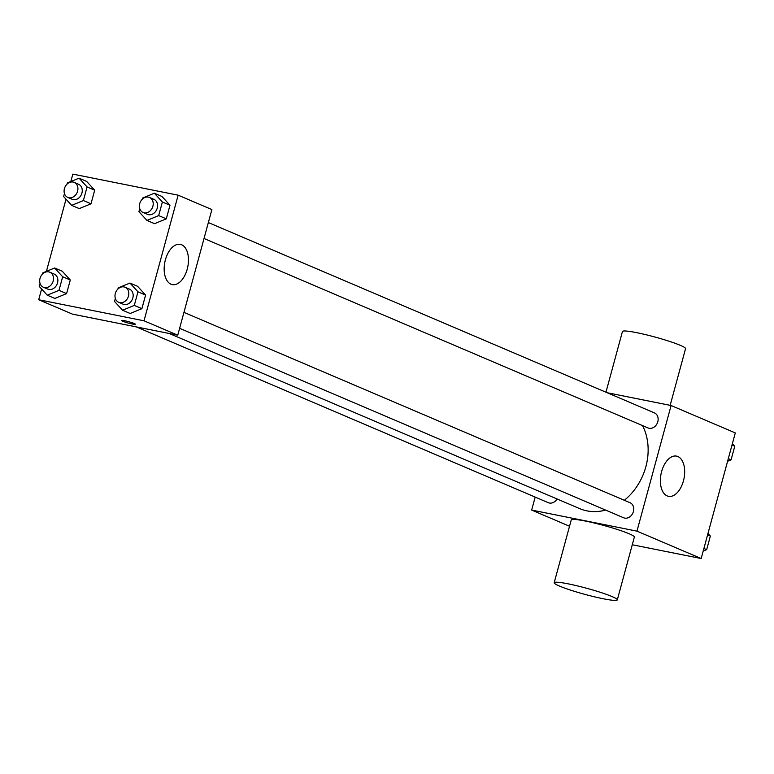 <?xml version="1.0" encoding="UTF-8"?>
<svg xmlns="http://www.w3.org/2000/svg" width="774" height="774" viewBox="0 0 774 774"><rect width="100%" height="100%" fill="white"/><g stroke="black" fill="none" stroke-linecap="round" stroke-linejoin="round"><path stroke-width="1.16" d="M607.193 392.737L671.097 405.518L735.3 432.918L701.167 558.528L632.271 544.761M671.097 405.518L636.963 531.138L531.651 510.076L569.538 526.243M531.651 510.076L535.182 497.092M169.235 333.488L579.687 508.624A55.264 45.056 -66.9 0 0 605.645 510.085M624.347 500.294A55.264 45.056 -66.9 0 0 642.555 425.603M179.616 328.302L623.612 517.758A8.175 6.666 -66.9 0 0 632.958 512.852A8.175 6.666 -66.9 0 0 630.036 502.713L183.951 312.367M136.34 326.909L548.311 502.694A8.175 6.666 -66.9 0 0 557.057 498.969M208.351 222.554L654.436 412.9A8.175 6.666 113.1 0 1 657.6 422.391A8.175 6.666 113.1 0 1 649.096 428.274A8.175 6.666 113.1 0 1 648.022 427.935L204.026 238.479M636.963 531.138L701.167 558.528M677.879 456.534A20.501 11.697 -78.7 0 1 683.742 479.706A20.501 11.697 -78.7 0 1 668.513 496.327A20.501 11.697 -78.7 0 1 661.054 473.93A20.501 11.697 -78.7 0 1 676.553 456.118A20.501 11.697 -78.7 0 1 677.879 456.534M554.194 582.735L571.251 519.925A32.701 3.183 15.2 0 1 603.643 525.43A32.701 3.183 15.2 0 1 634.361 537.079L617.294 599.879A32.701 3.183 15.2 0 1 603.159 598.737A32.701 3.183 15.2 0 1 570.428 590.069A32.701 3.183 15.2 0 1 554.194 582.735A32.701 3.183 15.2 0 1 586.576 588.24A32.701 3.183 15.2 0 1 617.294 599.879M670.158 405.334L685.561 348.648A32.701 3.183 -164.8 0 0 669.317 341.315A32.701 3.183 -164.8 0 0 636.596 332.646A32.701 3.183 -164.8 0 0 622.451 331.504L605.955 392.215M70.802 181.561L72.833 174.121L178.146 195.174L211.882 209.57L177.749 335.19L72.437 314.128L38.7 299.732L41.612 289.012M46.401 271.384L66.013 199.199M117.919 289.021L118.229 287.87L129.945 283.042L137.569 286.293L145.589 295.068L141.894 308.662L130.177 313.489L122.563 310.239L114.533 301.463L115.355 298.435M67.019 184.144L67.328 182.993L79.054 178.165L86.669 181.416L94.689 190.191L91.003 203.794L79.277 208.612L71.663 205.362L63.632 196.596L64.455 193.568M178.146 195.174L144.012 320.794L38.7 299.732M42.618 273.967L42.928 272.806L54.644 267.988L62.268 271.239L70.289 280.004L66.593 293.607L54.877 298.435L47.262 295.184L39.232 286.409L40.054 283.381M142.319 199.199L142.629 198.047L154.355 193.219L161.969 196.47L169.99 205.245L166.304 218.849L154.577 223.676L146.963 220.426L138.933 211.65L139.755 208.622M144.012 320.794L177.749 335.19M181.667 244.787A20.501 11.697 -78.7 0 1 187.531 267.968A20.501 11.697 -78.7 0 1 172.292 284.59A20.501 11.697 -78.7 0 1 164.843 262.192A20.501 11.697 -78.7 0 1 180.332 244.381A20.501 11.697 -78.7 0 1 181.667 244.787M135.392 324.248A7.15 0.697 15.2 0 1 132.296 323.996A7.15 0.697 15.2 0 1 125.136 322.1A7.15 0.697 15.2 0 1 121.586 320.504A7.15 0.697 15.2 0 1 128.668 321.703A7.15 0.697 15.2 0 1 135.392 324.248A7.15 0.697 15.2 0 1 132.296 323.996A7.15 0.697 15.2 0 1 125.156 322.1A7.15 0.697 15.2 0 1 121.586 320.494M154.355 193.229L162.376 201.995L158.68 215.598L146.963 220.426M143.093 212.482L147.447 214.34A8.175 6.666 -66.9 0 0 156.783 209.435A8.175 6.666 -66.9 0 0 153.862 199.305L149.508 197.447A8.175 6.666 -66.9 0 0 148.434 197.118A8.175 6.666 -66.9 0 0 139.92 202.991A8.175 6.666 -66.9 0 0 143.093 212.482A8.175 6.666 -66.9 0 0 152.43 207.577A8.175 6.666 -66.9 0 0 149.508 197.447M161.969 196.47L169.99 205.245L166.304 218.849L154.577 223.676M162.376 201.995L169.99 205.245M158.68 215.598L166.304 218.849M129.945 283.042L137.975 291.817L134.279 305.411L122.563 310.239M118.693 302.305L123.047 304.163A8.175 6.666 -66.9 0 0 132.383 299.257A8.175 6.666 -66.9 0 0 129.461 289.118L125.107 287.26A8.175 6.666 -66.9 0 0 124.033 286.931A8.175 6.666 -66.9 0 0 115.52 292.814A8.175 6.666 -66.9 0 0 118.693 302.305A8.175 6.666 -66.9 0 0 128.029 297.4A8.175 6.666 -66.9 0 0 125.107 287.26M137.569 286.293L145.589 295.068L141.894 308.662L130.177 313.489M137.975 291.817L145.589 295.068M134.279 305.411L141.894 308.662M79.054 178.165L87.075 186.94L83.379 200.543L71.663 205.362M67.793 197.428L72.146 199.286A8.175 6.666 -66.9 0 0 81.483 194.38A8.175 6.666 -66.9 0 0 78.561 184.251L74.207 182.393A8.175 6.666 -66.9 0 0 73.133 182.054A8.175 6.666 -66.9 0 0 64.629 187.937A8.175 6.666 -66.9 0 0 67.793 197.428A8.175 6.666 -66.9 0 0 77.129 192.523A8.175 6.666 -66.9 0 0 74.207 182.393M86.669 181.416L94.689 190.191L91.003 203.794L79.277 208.612M87.075 186.94L94.689 190.191M83.379 200.543L91.003 203.794M54.644 267.988L62.675 276.763L58.979 290.356L47.262 295.184M43.392 287.241L47.746 289.099A8.175 6.666 -66.9 0 0 57.083 284.203A8.175 6.666 -66.9 0 0 54.161 274.064L49.807 272.206A8.175 6.666 -66.9 0 0 48.733 271.877A8.175 6.666 -66.9 0 0 40.219 277.75A8.175 6.666 -66.9 0 0 43.392 287.241A8.175 6.666 -66.9 0 0 52.729 282.346A8.175 6.666 -66.9 0 0 49.807 272.206M62.268 271.239L70.289 280.004L66.593 293.607L54.877 298.435M62.675 276.763L70.289 280.004M58.979 290.356L66.593 293.607M732.388 443.637L734.768 446.24L731.072 459.843L727.599 461.265M732.001 445.06L734.768 446.24M728.305 458.653L731.072 459.843M707.987 533.45L710.368 536.053L706.672 549.656L703.198 551.088M707.6 534.873L710.368 536.053M703.905 548.476L706.672 549.656"/></g></svg>

